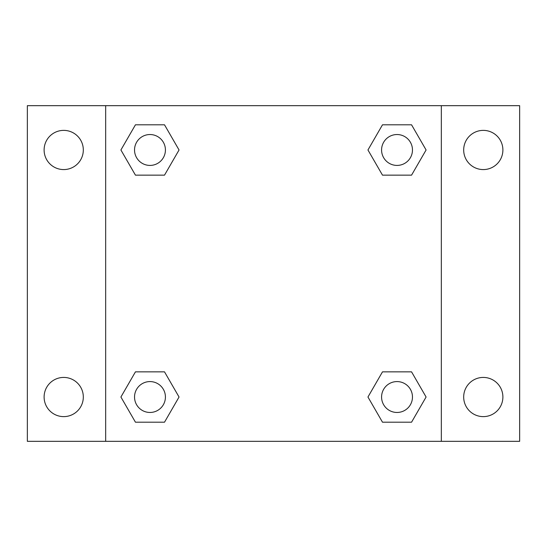 <?xml version="1.0" encoding="UTF-8"?>
<svg xmlns="http://www.w3.org/2000/svg" width="547" height="547" viewBox="0 0 547 547"><rect width="100%" height="100%" fill="white"/><g stroke="black" fill="none" stroke-linecap="round" stroke-linejoin="round"><path stroke-width="0.82" d="M27.35 105.674L519.65 105.674L519.65 441.326L27.35 441.326L27.35 105.674M483.288 130.377A19.603 19.603 0 0 1 502.891 149.981A19.603 19.603 0 0 1 483.288 169.577A19.603 19.603 0 0 1 463.685 149.981A19.603 19.603 0 0 1 483.288 130.377M483.288 377.423A19.603 19.603 0 0 1 502.891 397.019A19.603 19.603 0 0 1 483.288 416.623A19.603 19.603 0 0 1 463.685 397.019A19.603 19.603 0 0 1 483.288 377.423M63.712 377.423A19.603 19.603 0 0 1 83.315 397.019A19.603 19.603 0 0 1 63.712 416.623A19.603 19.603 0 0 1 44.109 397.019A19.603 19.603 0 0 1 63.712 377.423M63.712 130.377A19.603 19.603 0 0 1 83.315 149.981A19.603 19.603 0 0 1 63.712 169.577A19.603 19.603 0 0 1 44.109 149.981A19.603 19.603 0 0 1 63.712 130.377M135.444 371.851L164.51 371.851L179.047 397.019L164.51 422.195L135.444 422.195L120.908 397.019L135.444 371.851L164.51 371.851L135.444 371.851M382.49 124.805L411.556 124.805L426.092 149.981L411.556 175.149L382.49 175.149L367.953 149.981L382.49 124.805L411.556 124.805L382.49 124.805M105.674 441.326L105.674 105.674M441.326 105.674L441.326 441.326M135.444 124.805L164.51 124.805L179.047 149.981L164.51 175.149L135.444 175.149L120.908 149.981L135.444 124.805L164.51 124.805L135.444 124.805M382.49 371.851L411.556 371.851L426.092 397.019L411.556 422.195L382.49 422.195L367.953 397.019L382.49 371.851L411.556 371.851L382.49 371.851M411.556 422.195L382.49 422.195L411.556 422.195M412.465 397.019A15.439 15.439 0 0 0 389.3 383.652A15.439 15.439 0 0 0 389.3 410.394A15.439 15.439 0 0 0 412.465 397.019M164.51 422.195L135.444 422.195L164.51 422.195M165.42 397.019A15.439 15.439 0 0 0 142.254 383.652A15.439 15.439 0 0 0 142.254 410.394A15.439 15.439 0 0 0 165.42 397.019M411.556 175.149L382.49 175.149L411.556 175.149M412.465 149.981A15.439 15.439 0 0 0 389.3 136.606A15.439 15.439 0 0 0 389.3 163.348A15.439 15.439 0 0 0 412.465 149.981M164.51 175.149L135.444 175.149L164.51 175.149M165.42 149.981A15.439 15.439 0 0 0 142.254 136.606A15.439 15.439 0 0 0 142.254 163.348A15.439 15.439 0 0 0 165.42 149.981"/></g></svg>
